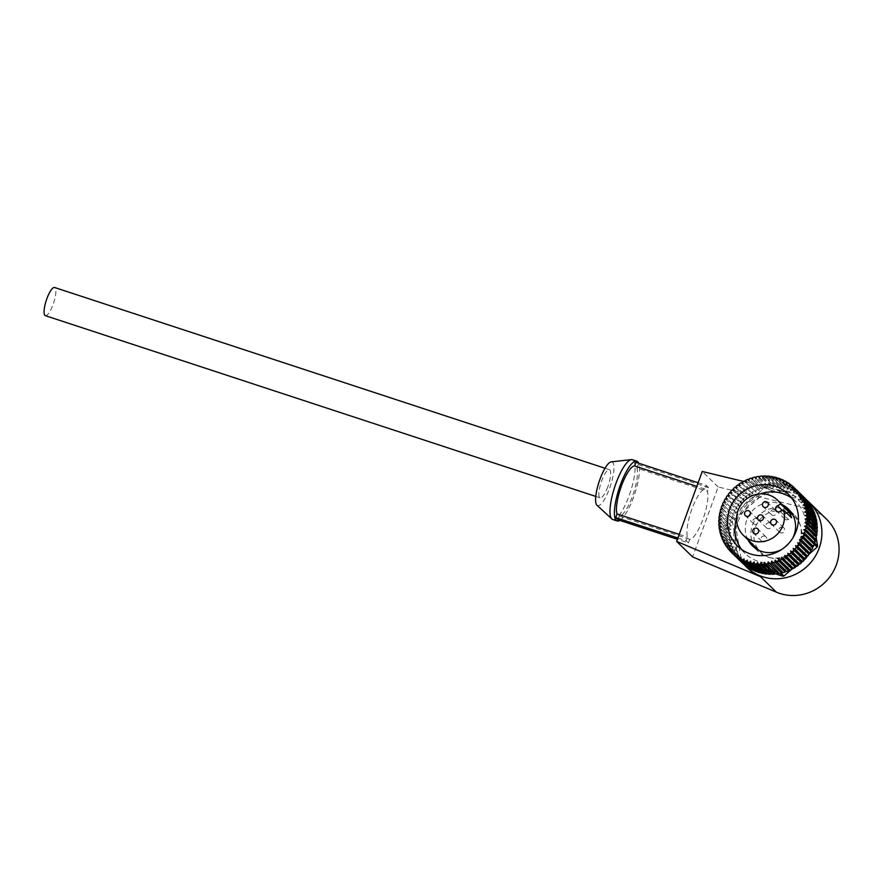 <?xml version="1.0" encoding="UTF-8"?>
<svg xmlns="http://www.w3.org/2000/svg" width="883" height="883" viewBox="0 0 883 883"><rect width="100%" height="100%" fill="white"/><g stroke="black" fill="none" stroke-linecap="round" stroke-linejoin="round"><path stroke-width="0.66" stroke-dasharray="4.42 3.31" d="M826.433 519.083A45.077 43.157 -45.7 0 0 810.351 509.359A45.077 43.157 -45.7 0 0 807.062 508.42L718.177 486.974L692.581 556.919M743.872 564.292A45.077 43.157 134.3 0 1 741.852 510.694A45.077 43.157 134.3 0 1 793.188 492.637A45.077 43.157 134.3 0 1 806.952 500.275M688.442 542.924L689.766 539.292A26.324 6.887 108.2 0 0 702.868 519.502A26.324 6.887 108.2 0 0 707.327 491.301L708.663 487.67L706.4 485.473L705.075 489.105A26.324 6.887 108.2 0 0 691.974 508.884A26.324 6.887 108.2 0 0 687.515 537.096L686.179 540.727L688.442 542.924L677.438 539.314M705.075 489.105L696.808 486.39M612.703 519.491A31.457 8.234 108.2 0 0 629.038 495.948A31.457 8.234 108.2 0 0 632.338 459.712M619.844 520.407A31.457 8.234 108.2 0 0 633.475 497.405A31.457 8.234 108.2 0 0 638.63 463.211M596.974 505.242A22.991 6.015 108.2 0 0 609.535 488.409A22.991 6.015 108.2 0 0 611.213 461.864M745.694 481.952L791.146 492.924A45.077 43.157 -45.7 0 0 741.146 515.01A45.077 43.157 -45.7 0 0 747.614 568.155M743.431 481.412L745.318 481.864M718.177 486.974L702.261 471.478M677.912 538.012L686.179 540.727M679.248 534.381L687.515 537.096M708.663 487.67L638.199 464.524L635.948 462.328M698.144 482.758L706.4 485.473M689.766 539.292L619.303 516.158A26.324 6.887 108.2 0 0 632.416 496.367A26.324 6.887 108.2 0 0 636.875 468.156L707.327 491.301M638.199 464.524L636.875 468.156M619.303 516.158L617.979 519.789M760.296 493.851A36.302 34.757 -45.7 0 0 736.565 518.211M741.621 549.491A36.302 34.757 -45.7 0 0 745.086 553.453A36.302 34.757 -45.7 0 0 758.044 561.29A36.302 34.757 -45.7 0 0 800.23 545.473A36.302 34.757 -45.7 0 0 795.76 501.456A36.302 34.757 -45.7 0 0 791.709 498.089M747.978 539.8A25.717 24.614 134.3 0 1 751.665 511.511A25.717 24.614 134.3 0 1 779.192 503.487A25.717 24.614 134.3 0 1 782.183 504.69M787.813 510.186A25.717 24.614 -45.7 0 0 784.832 508.983A25.717 24.614 -45.7 0 0 757.305 516.996A25.717 24.614 -45.7 0 0 753.618 545.286M755.528 548.376A25.717 24.614 -45.7 0 0 758.122 551.367A25.717 24.614 -45.7 0 0 767.294 556.908A25.717 24.614 -45.7 0 0 797.172 545.705A25.717 24.614 -45.7 0 0 794.005 514.524A25.717 24.614 -45.7 0 0 790.958 512.019M792.713 538.155A25.717 24.614 134.3 0 1 781.709 549.447M800.417 498.884L810.693 508.895L812.592 508.641M809.667 502.924L769.281 489.657A45.077 43.157 -45.7 0 0 768.144 489.899L734.932 518.818A45.077 43.157 -45.7 0 0 734.535 519.921L741.72 562.107A45.077 43.157 -45.7 0 0 742.448 562.968L774.534 573.497M816.212 537.89L816.058 536.952M815.892 535.97L810.671 505.363M791.444 569.491L792.106 568.906M793.044 568.1L795.23 566.191M795.682 565.793L798.144 563.652M798.353 563.475L800.925 561.235M801.08 561.091L803.618 558.884M803.927 558.619L806.267 556.577M806.93 556.003L808.916 554.27M775.517 573.829L776.113 574.016M811.643 507.714L810.693 508.895M778.221 572.857L739.568 560.153L742.448 562.968M779.965 573.42L779.005 573.111M741.72 562.107L738.839 559.303L738.243 555.86L731.654 517.118L734.535 519.921M734.932 518.818L732.051 516.014L762.691 489.325L765.263 487.096L768.144 489.899M769.281 489.657L766.4 486.853L806.786 500.12M807.526 500.97L814.689 543.012M781.698 572.659L781.102 573.177M812.967 543.155L814.192 544.358L811.742 546.489M811.598 546.621L782.404 572.052M813.166 511.014L812.194 512.03L801.93 502.03M739.568 560.153A45.077 43.157 134.3 0 1 738.839 559.303M729.402 550.264L739.667 560.275L740.572 558.542L738.74 559.182L729.457 550.153M742.184 562.868L742.945 561.069L741.157 561.864L731.919 552.857M739.667 560.275A45.077 43.157 -45.7 0 0 741.157 561.864M744.921 565.23L745.528 563.387L743.928 564.259M775.76 574.06L774.954 572.35L774.711 573.034M772.062 574.281L771.411 572.504L771.047 573.288M768.376 574.193L767.879 572.361L767.393 573.233M764.722 573.795L764.38 571.93L763.762 572.857M761.135 573.089L760.947 571.191L760.186 572.162M757.625 572.085L757.603 570.175L756.676 571.169M754.225 570.793L754.358 568.873L753.276 569.866M750.958 569.204L751.256 567.305L750.009 568.277M747.857 567.35L748.298 565.473L746.875 566.4M779.435 573.531L778.331 572.46M731.654 517.118A45.077 43.157 -45.7 0 0 731.477 517.626L722.437 508.829M721.974 505.495L732.25 515.506A45.077 43.157 -45.7 0 0 732.051 516.014M720.749 509.038L731.025 519.038L732.934 518.807L731.477 517.626M719.811 512.648L730.086 522.659L731.974 522.261L721.312 512.339M731.025 519.038A45.077 43.157 -45.7 0 0 730.418 521.213M727.117 547.46L737.393 557.471L738.42 555.815L736.554 556.301L727.261 547.239M725.086 544.469L735.362 554.469A45.077 43.157 -45.7 0 0 736.554 556.301M735.362 554.469L736.521 552.901L734.623 553.233L725.318 544.16M723.32 541.301L733.596 551.301A45.077 43.157 -45.7 0 0 734.623 553.233M733.596 551.301L734.888 549.833L732.967 549.999L723.652 540.926M721.841 537.979L732.106 547.99A45.077 43.157 -45.7 0 0 732.967 549.999M732.106 547.99L733.508 546.621L731.599 546.632L722.272 537.548M720.638 534.535L730.903 544.546A45.077 43.157 -45.7 0 0 731.599 546.632M730.903 544.546L732.415 543.299L730.517 543.155L721.201 534.072M719.733 530.992L730.009 541.003A45.077 43.157 -45.7 0 0 730.517 543.155M730.009 541.003L731.61 539.877L729.733 539.579L720.429 530.506M719.137 527.372L729.402 537.383A45.077 43.157 -45.7 0 0 729.733 539.579M729.402 537.383L731.091 536.4L729.248 535.937L719.965 526.886M718.839 523.707L729.115 533.718A45.077 43.157 -45.7 0 0 729.248 535.937M729.115 533.718L730.87 532.868L729.082 532.25L719.822 523.233M718.861 520.01L729.126 530.021A45.077 43.157 -45.7 0 0 729.082 532.25M729.126 530.021L730.936 529.325L729.226 528.553L719.998 519.568M719.181 516.323L729.457 526.323A45.077 43.157 -45.7 0 0 729.226 528.553M729.457 526.323L731.312 525.782L720.495 515.926M730.086 522.659A45.077 43.157 -45.7 0 0 729.667 524.866M737.393 557.471A45.077 43.157 -45.7 0 0 738.74 559.182M765.263 487.096A45.077 43.157 134.3 0 1 766.4 486.853M755.958 478.222L766.124 488.707L766.554 486.82L756.278 476.809M752.426 479.27L762.658 489.59L762.923 487.681L752.658 477.681M765.108 487.129A45.077 43.157 -45.7 0 0 762.923 487.681M749.005 480.639L759.259 490.771L759.369 488.851L749.104 478.84M761.51 488.111A45.077 43.157 -45.7 0 0 759.369 488.851M734.159 515.429L723.883 505.429L734.159 515.429L732.25 515.506M723.497 502.063L733.762 512.074A45.077 43.157 -45.7 0 0 732.813 514.127M733.762 512.074L735.671 512.162L724.17 500.738M725.285 498.763L735.561 508.763A45.077 43.157 -45.7 0 0 734.446 510.749M735.561 508.763L737.448 509.016L736.345 507.493L726.069 497.482M727.349 495.606L737.614 505.606A45.077 43.157 -45.7 0 0 736.345 507.493M737.614 505.606L739.468 506.014L738.508 504.403L728.232 494.392M729.656 492.615L739.921 502.626A45.077 43.157 -45.7 0 0 738.508 504.403M739.921 502.626L741.731 503.178L740.903 501.489L730.638 491.478M732.195 489.822L742.46 499.833A45.077 43.157 -45.7 0 0 740.903 501.489M742.46 499.833L744.214 500.54L743.53 498.785L733.265 488.774M734.943 487.239L745.219 497.25A45.077 43.157 -45.7 0 0 743.53 498.785M745.219 497.25L746.897 498.111L746.367 496.29L736.102 486.279M737.901 484.888L748.166 494.899A45.077 43.157 -45.7 0 0 746.367 496.29M748.166 494.899L749.755 495.904L749.391 494.039L739.126 484.027M741.025 482.791L751.301 492.802A45.077 43.157 -45.7 0 0 749.391 494.039M751.301 492.802L752.791 493.928L752.581 492.041L742.316 482.03M744.303 480.948L754.579 490.959A45.077 43.157 -45.7 0 0 752.581 492.041M754.579 490.959L755.969 492.217L755.914 490.308L745.649 480.297M757.989 489.392A45.077 43.157 -45.7 0 0 755.914 490.308M805.428 498.74L804.634 500.44L806.444 499.723M793.574 487.173L802.835 496.191L802.15 498.012L803.894 497.151L793.629 487.151M804.634 497.846A45.077 43.157 -45.7 0 0 803.894 497.151M759.568 477.482L769.645 488.111L770.219 486.257L759.954 476.257M763.21 477.063L772.448 486.069A45.077 43.157 -45.7 0 0 770.219 486.257M772.448 486.069L773.177 487.802L773.916 486.003L763.64 475.992M766.874 476.963L776.146 486.003A45.077 43.157 -45.7 0 0 773.916 486.003M776.146 486.003L776.72 487.802L777.603 486.058L767.327 476.058M770.517 477.184L779.81 486.246A45.077 43.157 -45.7 0 0 777.603 486.058M779.81 486.246L780.241 488.089L781.256 486.423L770.991 476.423M774.126 477.725L783.442 486.798A45.077 43.157 -45.7 0 0 781.256 486.423M783.442 486.798L783.707 488.674L784.855 487.096L774.59 477.085M777.669 478.564L786.996 487.648A45.077 43.157 -45.7 0 0 784.855 487.096M786.996 487.648L787.095 489.557L788.376 488.067L778.1 478.056M781.124 479.712L790.451 488.796A45.077 43.157 -45.7 0 0 788.376 488.067M790.451 488.796L790.395 490.716L791.786 489.337L781.51 479.326M784.468 481.169L793.784 490.242A45.077 43.157 -45.7 0 0 791.786 489.337M793.784 490.242L793.574 492.151L795.064 490.893L784.799 480.882M787.669 482.902L796.974 491.963A45.077 43.157 -45.7 0 0 795.064 490.893M796.974 491.963L796.598 493.862L798.188 492.725L787.923 482.714M790.704 484.899L799.998 493.95A45.077 43.157 -45.7 0 0 798.188 492.725M799.998 493.95L799.468 495.816L801.146 494.811L790.87 484.811M802.835 496.191A45.077 43.157 -45.7 0 0 801.146 494.811M768.762 486.445A45.077 43.157 -45.7 0 0 766.554 486.82M814.247 539.69L815.45 540.86M809.832 504.546L808.916 505.893L810.804 505.484M812.194 512.03L814.115 511.941M814.391 514.447L813.431 515.308L815.34 515.374M815.318 517.968L814.391 518.674L816.278 518.906M815.925 521.566L815.053 522.129L816.907 522.515M816.234 525.208L815.417 525.639L817.228 526.18M816.212 528.873L815.495 529.182L817.25 529.877M815.881 532.526L815.274 532.725L816.952 533.564M815.23 536.136L816.356 537.239M807.757 501.555L806.896 503.078L808.751 502.504M783.066 572.692L781.908 571.566M786.621 571.555L785.384 570.352M790.086 570.131L778.486 558.807M798.64 495.893L808.916 505.893M771.709 561.158L781.974 571.158M778.486 571.908L768.21 561.897M722.658 508.807L732.934 518.807M794.358 490.44L804.634 500.44M806.896 503.078L796.621 493.067M813.431 515.308L803.166 505.297M775.142 560.12L785.406 570.131M774.954 572.35L764.678 562.35M721.709 512.261L731.974 522.261M735.671 512.162L725.407 502.151M791.885 488.012L802.15 498.012M814.391 518.674L804.115 508.674M771.411 572.504L761.135 562.504M721.036 515.771L731.312 525.782M737.448 509.016L727.173 499.005M789.203 485.816L799.468 495.816M815.053 522.129L804.777 512.118M767.879 572.361L757.603 562.361M720.671 519.314L730.936 529.325M739.468 506.014L729.203 496.003M786.334 483.851L796.598 493.862M815.417 525.639L805.153 515.628M764.38 571.93L754.104 561.919M720.594 522.857L730.87 532.868M741.731 503.178L731.455 493.178M783.298 482.151L793.574 492.151M815.495 529.182L805.219 519.171M760.947 571.191L750.671 561.191M720.815 526.389L731.091 536.4M744.214 500.54L733.939 490.54M780.13 480.705L790.395 490.716M815.274 532.725L804.998 522.725M721.334 529.877L731.61 539.877M746.897 498.111L736.621 488.1M776.83 479.546L787.095 489.557M757.603 570.175L747.327 560.164M814.755 536.257L804.479 526.246M722.139 533.288L732.415 543.299M749.755 495.904L739.49 485.893M773.442 478.674L783.707 488.674M754.358 568.873L744.093 558.862M813.938 539.745L803.673 529.734M723.243 536.61L733.508 546.621M752.791 493.928L742.526 483.928M769.965 478.089L780.241 488.089M751.256 567.305L740.98 557.294M812.846 543.166L802.581 533.155M724.612 539.822L734.888 549.833M755.969 492.217L745.694 482.206M766.455 477.791L776.72 487.802M748.298 565.473L738.033 555.462M726.256 542.89L736.521 552.901M759.259 490.771L748.994 480.76M762.912 477.802L773.177 487.802M745.528 563.387L735.252 553.376M728.155 545.804L738.42 555.815M762.658 489.59L752.382 479.59M759.369 478.1L769.645 488.111M742.945 561.069L732.669 551.069M730.296 548.531L740.572 558.542M766.124 488.707L755.848 478.696M769.457 557.493A24.503 23.455 -45.7 0 0 797.934 546.82A24.503 23.455 -45.7 0 0 794.91 517.107A24.503 23.455 -45.7 0 0 786.168 511.82A24.503 23.455 -45.7 0 0 757.702 522.493A24.503 23.455 -45.7 0 0 760.716 552.206A24.503 23.455 -45.7 0 0 769.457 557.493M769.7 522.924A3.024 2.892 -45.7 0 0 766.554 527.913A3.024 2.892 -45.7 0 0 771.157 527.25A3.024 2.892 -45.7 0 0 769.7 522.924M756.665 518.641A3.024 2.892 -45.7 0 0 753.519 523.63A3.024 2.892 -45.7 0 0 758.122 522.968A3.024 2.892 -45.7 0 0 756.665 518.641M774.557 509.668A3.024 2.892 -45.7 0 0 771.411 514.657A3.024 2.892 -45.7 0 0 776.002 513.994A3.024 2.892 -45.7 0 0 774.557 509.668M764.855 536.18A3.024 2.892 -45.7 0 0 761.709 541.158A3.024 2.892 -45.7 0 0 766.301 540.495A3.024 2.892 -45.7 0 0 764.855 536.18M782.735 527.206A3.024 2.892 -45.7 0 0 779.601 532.195A3.024 2.892 -45.7 0 0 784.192 531.533A3.024 2.892 -45.7 0 0 782.735 527.206M786.764 513.089L785.616 513.663A3.322 3.19 -45.7 0 0 785.837 519.668A3.322 3.19 -45.7 0 0 788.32 519.469L791.621 517.813M45.353 315.661A14.823 3.885 108.2 0 0 53.046 304.569A14.823 3.885 108.2 0 0 54.603 287.494M607.835 486.765A14.823 3.885 -71.8 0 1 600.142 497.857A14.823 3.885 -71.8 0 1 601.698 480.782A14.823 3.885 -71.8 0 1 609.391 469.69A14.823 3.885 -71.8 0 1 607.835 486.765M807.062 508.42L791.146 492.924M780.186 511.533L788.32 519.469M785.616 513.663L782.327 510.462M745.086 553.453L737.581 546.135M758.122 551.367L752.482 545.871M795.76 501.456L788.243 494.127M794.005 514.524L788.364 509.038M792.868 515.109L794.91 517.107M766.554 527.913L758.42 519.977M753.519 523.63L745.384 515.694M771.411 514.657L763.265 506.732M761.709 541.158L753.563 533.233M779.601 532.195L771.455 524.259M758.674 550.208L760.716 552.206M770.782 523.575L762.636 515.65M757.746 519.292L749.601 511.367M775.627 510.33L767.493 502.394M765.936 536.831L757.791 528.895M783.817 527.857L775.682 519.921M784.645 518.95L776.51 511.014M595.771 496.423L600.142 497.857M605.021 468.255L609.391 469.69"/><path stroke-width="1.32" d="M746.356 566.941L747.614 568.155A45.077 43.157 -45.7 0 0 760.495 576.687L676.665 541.422L692.581 556.919L776.411 592.184A45.077 43.157 -45.7 0 0 779.601 593.387A45.077 43.157 -45.7 0 0 831.974 573.751A45.077 43.157 -45.7 0 0 826.433 519.083L809.27 502.372A45.077 43.157 134.3 0 1 814.821 557.03A45.077 43.157 134.3 0 1 762.437 576.665A45.077 43.157 134.3 0 1 746.356 566.941A45.077 43.157 134.3 0 1 743.872 564.292M806.952 500.275A45.077 43.157 134.3 0 1 809.27 502.372M696.808 486.39L634.612 465.959A26.324 6.887 108.2 0 0 621.511 485.749A26.324 6.887 108.2 0 0 617.051 513.961L679.248 534.381M638.63 463.211A31.457 8.234 108.2 0 0 636.775 461.169L632.338 459.712A31.457 8.234 108.2 0 0 631.345 459.613A31.457 8.234 108.2 0 0 616.014 483.255A31.457 8.234 108.2 0 0 611.853 518.972A31.457 8.234 108.2 0 0 612.703 519.491L617.151 520.948A31.457 8.234 108.2 0 0 619.844 520.407M636.775 461.169A31.457 8.234 108.2 0 0 620.451 484.712A31.457 8.234 108.2 0 0 617.151 520.948M631.345 459.613L611.213 461.864A22.991 6.015 108.2 0 0 600.01 479.138A22.991 6.015 108.2 0 0 596.974 505.242L611.853 518.972M676.665 541.422L702.261 471.478L743.431 481.412M677.438 539.314L617.979 519.789L615.727 517.593L677.912 538.012M634.612 465.959L635.948 462.328L698.144 482.758M615.727 517.593L617.051 513.961M750.528 553.961A36.302 34.757 134.3 0 1 737.581 546.135A36.302 34.757 134.3 0 1 733.111 502.107A36.302 34.757 134.3 0 1 775.285 486.301A36.302 34.757 134.3 0 1 788.243 494.127A36.302 34.757 134.3 0 1 792.713 538.155A36.302 34.757 134.3 0 1 750.528 553.961M791.709 498.089A36.302 34.757 -45.7 0 0 782.802 493.619A36.302 34.757 -45.7 0 0 760.296 493.851M736.565 518.211A36.302 34.757 -45.7 0 0 741.621 549.491M781.709 549.447A25.717 24.614 134.3 0 1 761.654 551.422A25.717 24.614 134.3 0 1 752.482 545.871A25.717 24.614 134.3 0 1 747.978 539.8M753.618 545.286A25.717 24.614 -45.7 0 0 755.528 548.376M757.625 572.085A45.077 43.157 -45.7 0 0 757.802 572.151A45.077 43.157 -45.7 0 0 759.733 572.736L749.457 562.725A45.077 43.157 134.3 0 1 747.537 562.14A45.077 43.157 134.3 0 1 747.36 562.085L757.625 572.085M782.183 504.69A25.717 24.614 134.3 0 1 788.364 509.038A25.717 24.614 134.3 0 1 792.713 538.155M813.541 510.617A45.077 43.157 134.3 0 0 812.592 508.641L802.327 498.63A45.077 43.157 134.3 0 1 803.276 500.606L813.166 511.014M802.327 498.63L800.417 498.884L801.643 497.361L811.643 507.714M811.918 507.372A45.077 43.157 -45.7 0 0 810.804 505.484L800.528 495.484A45.077 43.157 134.3 0 1 801.643 497.361M800.528 495.484L798.64 495.893L799.744 494.281L810.02 504.281A45.077 43.157 -45.7 0 0 808.751 502.504L798.475 492.504A45.077 43.157 134.3 0 1 799.744 494.281M798.475 492.504L796.621 493.067L797.592 491.367L807.857 501.378A45.077 43.157 -45.7 0 0 807.526 500.97L810.406 503.785A45.077 43.157 -45.7 0 0 809.667 502.924L806.786 500.12A45.077 43.157 -45.7 0 0 806.444 499.723L796.168 489.712A45.077 43.157 134.3 0 1 797.592 491.367M796.168 489.712L794.358 490.44L795.186 488.674L805.462 498.674A45.077 43.157 -45.7 0 0 804.634 497.846L794.369 487.846A45.077 43.157 134.3 0 1 795.186 488.674M722.548 504.127L723.894 505.429L722.548 504.127A45.077 43.157 134.3 0 1 723.497 502.063L725.407 502.151L724.17 500.738A45.077 43.157 134.3 0 1 725.285 498.763L727.173 499.005L726.069 497.482A45.077 43.157 134.3 0 1 727.349 495.606L729.203 496.003L728.232 494.392A45.077 43.157 134.3 0 1 729.656 492.615L731.455 493.178L730.638 491.478A45.077 43.157 134.3 0 1 732.195 489.822L733.939 490.54L733.265 488.774A45.077 43.157 134.3 0 1 734.943 487.239L736.621 488.1L736.102 486.279A45.077 43.157 134.3 0 1 737.901 484.888L739.49 485.893L739.126 484.027A45.077 43.157 134.3 0 1 741.025 482.791L742.526 483.928L742.316 482.03A45.077 43.157 134.3 0 1 744.303 480.948L745.694 482.206L745.649 480.297A45.077 43.157 134.3 0 1 747.713 479.381L748.994 480.76L749.104 478.84A45.077 43.157 134.3 0 1 751.234 478.111L752.382 479.59L752.658 477.681A45.077 43.157 134.3 0 1 754.833 477.118L755.848 478.696L756.278 476.809A45.077 43.157 134.3 0 1 758.486 476.434L759.369 478.1L759.954 476.257A45.077 43.157 134.3 0 1 762.184 476.058L762.912 477.802L763.64 475.992A45.077 43.157 134.3 0 1 765.87 475.992L766.455 477.791L767.327 476.058A45.077 43.157 134.3 0 1 769.546 476.235L769.965 478.089L770.991 476.423A45.077 43.157 134.3 0 1 773.166 476.787L773.442 478.674L774.59 477.085A45.077 43.157 134.3 0 1 776.72 477.637L776.83 479.546L778.1 478.056A45.077 43.157 134.3 0 1 780.175 478.796L780.13 480.705L781.51 479.326A45.077 43.157 134.3 0 1 783.508 480.231L783.298 482.151L784.799 480.882A45.077 43.157 134.3 0 1 786.698 481.952L786.334 483.851L787.923 482.714A45.077 43.157 134.3 0 1 789.722 483.95L789.203 485.816L790.87 484.811A45.077 43.157 134.3 0 1 792.559 486.191L791.885 488.012L793.629 487.151A45.077 43.157 134.3 0 1 794.369 487.846M723.894 505.429L721.974 505.495A45.077 43.157 134.3 0 0 721.201 507.626L722.658 508.807L720.749 509.038A45.077 43.157 134.3 0 0 720.153 511.213L721.709 512.261L719.811 512.648A45.077 43.157 134.3 0 0 719.391 514.855L721.036 515.771L719.181 516.323A45.077 43.157 134.3 0 0 718.95 518.542L720.671 519.314L718.861 520.01A45.077 43.157 134.3 0 0 718.806 522.239L720.594 522.857L718.839 523.707A45.077 43.157 134.3 0 0 718.983 525.926L720.815 526.389L719.137 527.372A45.077 43.157 134.3 0 0 719.457 529.568L721.334 529.877L719.733 530.992A45.077 43.157 134.3 0 0 720.241 533.144L722.139 533.288L720.638 534.535A45.077 43.157 134.3 0 0 721.323 536.632L723.243 536.61L721.841 537.979A45.077 43.157 134.3 0 0 722.702 539.999L724.612 539.822L723.32 541.301A45.077 43.157 134.3 0 0 724.358 543.222L726.256 542.89L725.086 544.469A45.077 43.157 134.3 0 0 726.279 546.29L728.155 545.804L727.117 547.46A45.077 43.157 134.3 0 0 728.464 549.182L730.296 548.531L729.402 550.264A45.077 43.157 134.3 0 0 730.892 551.853L732.669 551.069L731.919 552.857L742.184 562.868A45.077 43.157 -45.7 0 0 743.817 564.325L733.541 554.314A45.077 43.157 134.3 0 1 731.919 552.857L730.892 551.853M733.541 554.314L735.252 553.376L734.656 555.23L744.921 565.23A45.077 43.157 -45.7 0 0 746.665 566.544L736.4 556.533A45.077 43.157 134.3 0 1 734.656 555.23M736.4 556.533L738.033 555.462L737.581 557.339L747.857 567.35A45.077 43.157 -45.7 0 0 749.711 568.497L739.435 558.498A45.077 43.157 134.3 0 1 737.581 557.339M739.435 558.498L740.98 557.294L740.694 559.204L750.958 569.204A45.077 43.157 -45.7 0 0 752.912 570.197L742.647 560.186A45.077 43.157 134.3 0 1 740.694 559.204M742.647 560.186L744.093 558.862L743.961 560.782L754.225 570.793A45.077 43.157 -45.7 0 0 756.267 571.61L745.992 561.599A45.077 43.157 134.3 0 1 743.961 560.782M745.992 561.599L747.327 560.164L747.36 562.085M749.457 562.725L750.671 561.191L750.859 563.089L761.135 573.089A45.077 43.157 -45.7 0 0 763.298 573.553L753.022 563.542A45.077 43.157 134.3 0 1 750.859 563.089M753.022 563.542L754.104 561.919L754.457 563.784L764.722 573.795A45.077 43.157 -45.7 0 0 766.93 574.071L756.654 564.06A45.077 43.157 134.3 0 1 754.457 563.784M756.654 564.06L757.603 562.361L758.111 564.182L768.376 574.193A45.077 43.157 -45.7 0 0 770.594 574.281L760.329 564.27A45.077 43.157 134.3 0 1 758.111 564.182M760.329 564.27L761.135 562.504L761.797 564.27L772.062 574.281A45.077 43.157 -45.7 0 0 774.292 574.182L764.016 564.171A45.077 43.157 134.3 0 1 761.797 564.27M764.016 564.171L764.678 562.35L765.484 564.049L775.76 574.06A45.077 43.157 -45.7 0 0 777.978 573.773L767.702 563.762A45.077 43.157 134.3 0 1 765.484 564.049M767.702 563.762L768.21 561.897L779.435 573.531A45.077 43.157 134.3 0 0 779.965 573.42L782.846 576.235A45.077 43.157 -45.7 0 0 783.983 575.992L791.444 569.491M783.983 575.992L781.102 573.177A45.077 43.157 -45.7 0 0 781.632 573.056L771.356 563.056A45.077 43.157 134.3 0 1 769.159 563.52M771.356 563.056L771.709 561.158L783.066 572.692A45.077 43.157 -45.7 0 0 785.219 572.041L774.954 562.041A45.077 43.157 134.3 0 1 772.791 562.681M774.954 562.041L775.142 560.12L786.621 571.555A45.077 43.157 -45.7 0 0 788.729 570.738L778.453 560.727A45.077 43.157 134.3 0 1 776.356 561.555M778.453 560.727L778.486 558.807L790.086 570.131A45.077 43.157 -45.7 0 0 792.128 569.138L781.852 559.138A45.077 43.157 134.3 0 1 779.821 560.131M781.852 559.138L781.72 557.228L793.442 568.431A45.077 43.157 -45.7 0 0 795.395 567.272L785.119 557.261A45.077 43.157 134.3 0 1 783.166 558.42M785.119 557.261L784.832 555.385L786.378 556.456L796.643 566.456A45.077 43.157 -45.7 0 0 798.497 565.142L788.232 555.142A45.077 43.157 134.3 0 1 786.378 556.456M788.232 555.142L787.779 553.288L789.413 554.226L799.689 564.226A45.077 43.157 -45.7 0 0 801.433 562.769L791.168 552.758A45.077 43.157 134.3 0 1 789.413 554.226M791.168 552.758L790.561 550.97L792.272 551.754L802.548 561.765A45.077 43.157 -45.7 0 0 804.17 560.164L793.894 550.164A45.077 43.157 134.3 0 1 792.272 551.754M793.894 550.164L793.144 548.431L794.921 549.071L805.197 559.071A45.077 43.157 -45.7 0 0 806.687 557.35L796.411 547.35A45.077 43.157 134.3 0 1 794.921 549.071M796.411 547.35L795.517 545.694L797.349 546.18L807.625 556.18A45.077 43.157 -45.7 0 0 808.971 554.347L798.696 544.347A45.077 43.157 134.3 0 1 797.349 546.18M798.696 544.347L797.658 542.78L799.534 543.1L809.799 553.111A45.077 43.157 -45.7 0 0 811.002 551.18L800.726 541.169A45.077 43.157 134.3 0 1 799.534 543.1M800.726 541.169L799.557 539.701L801.455 539.866L811.731 549.877A45.077 43.157 -45.7 0 0 812.768 547.857L802.492 537.846A45.077 43.157 134.3 0 1 801.455 539.866M802.492 537.846L801.201 536.489L803.122 536.489L813.386 546.5A45.077 43.157 -45.7 0 0 814.247 544.403L803.983 534.403A45.077 43.157 134.3 0 1 803.122 536.489M803.983 534.403L802.581 533.155L804.49 533.001L817.592 545.97L816.212 537.89M814.766 543.012A45.077 43.157 -45.7 0 0 815.45 540.86L805.175 530.86A45.077 43.157 134.3 0 1 804.49 533.001M805.175 530.86L803.673 529.734L805.572 529.425L815.848 539.436A45.077 43.157 -45.7 0 0 816.356 537.239L806.08 527.228A45.077 43.157 134.3 0 1 805.572 529.425M806.08 527.228L804.479 526.246L806.356 525.782L816.632 535.782A45.077 43.157 -45.7 0 0 816.952 533.564L806.687 523.564A45.077 43.157 134.3 0 1 806.356 525.782M806.687 523.564L804.998 522.725L806.841 522.096L817.106 532.107A45.077 43.157 -45.7 0 0 817.25 529.877L806.974 519.866A45.077 43.157 134.3 0 1 806.841 522.096M806.974 519.866L805.219 519.171L807.007 518.398L817.283 528.409A45.077 43.157 -45.7 0 0 817.228 526.18L806.963 516.169A45.077 43.157 134.3 0 1 807.007 518.398M806.963 516.169L805.153 515.628L806.874 514.712L817.139 524.723A45.077 43.157 -45.7 0 0 816.907 522.515L806.632 512.504A45.077 43.157 134.3 0 1 806.874 514.712M806.632 512.504L804.777 512.118L806.422 511.069L816.698 521.069A45.077 43.157 -45.7 0 0 816.278 518.906L806.002 508.895A45.077 43.157 134.3 0 1 806.422 511.069M806.002 508.895L804.115 508.674L805.671 507.482L815.936 517.493A45.077 43.157 -45.7 0 0 815.34 515.374L805.075 505.363A45.077 43.157 134.3 0 1 805.671 507.482M805.075 505.363L803.166 505.297L804.623 503.983L814.888 513.994A45.077 43.157 -45.7 0 0 814.115 511.941L803.839 501.93A45.077 43.157 134.3 0 1 804.623 503.983M803.839 501.93L801.93 502.03L803.276 500.606M790.958 512.019A25.717 24.614 -45.7 0 0 787.813 510.186M816.058 536.952L815.892 535.97M810.671 505.363L810.406 503.785M808.916 554.27L817.194 547.063A45.077 43.157 -45.7 0 0 817.592 545.97M792.106 568.906L793.044 568.1M806.267 556.577L806.93 556.003M774.534 573.497L775.517 573.829M776.113 574.016L782.846 576.235M779.005 573.111L778.221 572.857L777.978 573.773M817.194 547.063L814.192 544.358M813.386 546.5L811.598 546.621L812.768 547.857M782.404 572.052L781.632 573.056M774.711 573.034L774.292 574.182M771.047 573.288L770.594 574.281M767.393 573.233L766.93 574.071M763.762 572.857L763.298 573.553M760.186 572.162L759.733 572.736M722.437 508.829L721.201 507.626M814.711 543.166A45.077 43.157 134.3 0 1 814.303 544.259M814.689 543.012L812.967 543.155M815.936 517.493L815.318 517.968M816.698 521.069L815.925 521.566M817.139 524.723L816.234 525.208M817.283 528.409L816.212 528.873M817.106 532.107L815.881 532.526M816.632 535.782L815.23 536.136M815.848 539.436L814.247 539.69M781.698 572.659L781.908 571.566M785.384 570.352L785.219 572.041M811.731 549.877L809.832 549.701L811.002 551.18M809.799 553.111L807.934 552.78L808.971 554.347M807.625 556.18L805.793 555.694L806.687 557.35M805.197 559.071L803.42 558.442L804.17 560.164M802.548 561.765L800.837 560.981L801.433 562.769M799.689 564.226L798.055 563.299L798.497 565.142M796.643 566.456L795.097 565.396L795.395 567.272M793.442 568.431L791.996 567.239L792.128 569.138M788.762 568.84L788.729 570.738M721.312 512.339L720.153 511.213M792.559 486.191L793.574 487.173M720.495 515.926L719.391 514.855M789.722 483.95L790.704 484.899M719.998 519.568L718.95 518.542M781.72 557.228L791.996 567.239M786.698 481.952L787.669 482.902M719.822 523.233L718.806 522.239M784.832 555.385L795.097 565.396M783.508 480.231L784.468 481.169M719.965 526.886L718.983 525.926M787.779 553.288L798.055 563.299M780.175 478.796L781.124 479.712M720.429 530.506L719.457 529.568M790.561 550.97L800.837 560.981M776.72 477.637L777.669 478.564M721.201 534.072L720.241 533.144M793.144 548.431L803.42 558.442M773.166 476.787L774.126 477.725M722.272 537.548L721.323 536.632M795.517 545.694L805.793 555.694M769.546 476.235L770.517 477.184M723.652 540.926L722.702 539.999M797.658 542.78L807.934 552.78M765.87 475.992L766.874 476.963M811.477 546.489L801.201 536.489M725.318 544.16L724.358 543.222M747.713 479.381L749.005 480.639M799.557 539.701L809.832 549.701M762.184 476.058L763.21 477.063M727.261 547.239L726.279 546.29M751.234 478.111L752.426 479.27M758.486 476.434L759.568 477.482M729.457 550.153L728.464 549.182M754.833 477.118L755.958 478.222M783.475 509.888A24.503 23.455 134.3 0 1 776.941 534.579A24.503 23.455 134.3 0 1 752.173 540.65A24.503 23.455 134.3 0 1 743.431 535.363A24.503 23.455 134.3 0 1 740.418 505.65A24.503 23.455 134.3 0 1 768.883 494.977A24.503 23.455 134.3 0 1 777.625 500.264A24.503 23.455 134.3 0 1 780.771 504.083L788.916 512.008A24.503 23.455 134.3 0 1 791.621 517.813L783.475 509.888L780.186 511.533A3.322 3.19 134.3 0 1 776.51 511.014A3.322 3.19 134.3 0 1 777.47 505.738L780.771 504.083M759.501 520.628A3.024 2.892 134.3 0 1 758.044 516.312A3.024 2.892 134.3 0 1 762.636 515.65A3.024 2.892 134.3 0 1 759.501 520.628M746.455 516.345A3.024 2.892 134.3 0 1 745.009 512.03A3.024 2.892 134.3 0 1 749.601 511.367A3.024 2.892 134.3 0 1 746.455 516.345M764.347 507.383A3.024 2.892 134.3 0 1 762.89 503.056A3.024 2.892 134.3 0 1 767.493 502.394A3.024 2.892 134.3 0 1 764.347 507.383M754.645 533.884A3.024 2.892 134.3 0 1 753.199 529.557A3.024 2.892 134.3 0 1 757.791 528.895A3.024 2.892 134.3 0 1 754.645 533.884M772.537 524.91A3.024 2.892 134.3 0 1 771.08 520.595A3.024 2.892 134.3 0 1 775.682 519.921A3.024 2.892 134.3 0 1 772.537 524.91M788.916 512.008L786.764 513.089M605.021 468.255L54.603 287.494A14.823 3.885 108.2 0 0 46.909 298.586A14.823 3.885 108.2 0 0 45.353 315.661L595.771 496.423M760.495 576.687L776.411 592.184M782.327 510.462L777.47 505.738M777.625 500.264L792.868 515.109M743.431 535.363L758.674 550.208"/></g></svg>

